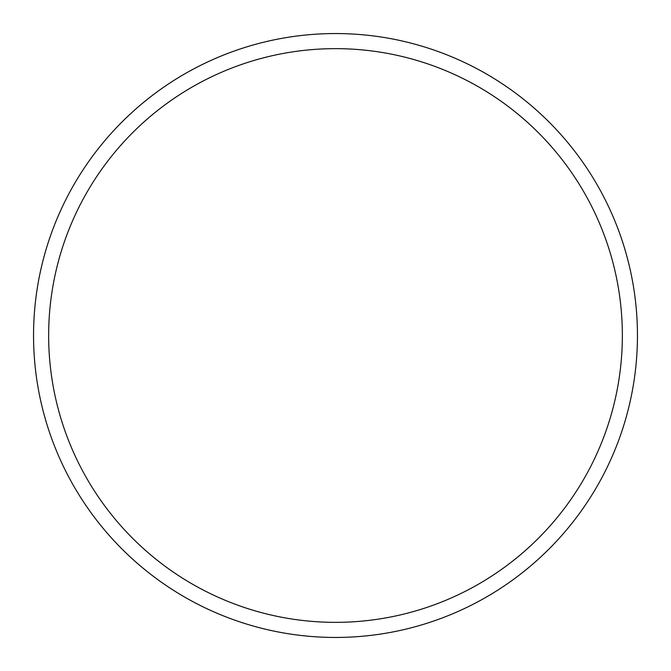 <?xml version="1.0" encoding="UTF-8"?>
<svg xmlns="http://www.w3.org/2000/svg" width="671" height="671" viewBox="0 0 671 671"><rect width="100%" height="100%" fill="white"/><g stroke="black" fill="none" stroke-linecap="round" stroke-linejoin="round"><path stroke-width="1.01" d="M637.45 335.5A301.95 301.95 0 0 0 184.525 74.003A301.95 301.95 0 0 0 184.525 596.997A301.95 301.95 0 0 0 637.45 335.5M622.352 335.5A286.853 286.853 0 0 0 192.074 87.079A286.853 286.853 0 0 0 192.074 583.921A286.853 286.853 0 0 0 622.352 335.5"/></g></svg>
